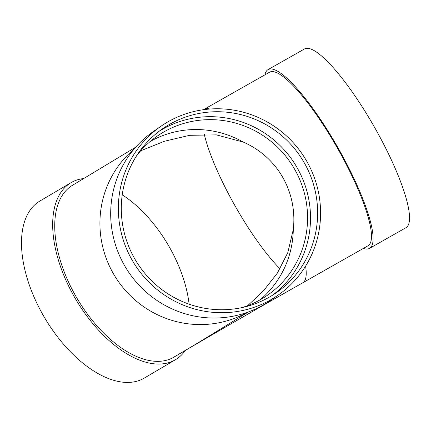 <?xml version="1.0" encoding="UTF-8"?>
<svg xmlns="http://www.w3.org/2000/svg" width="431" height="431" viewBox="0 0 431 431"><rect width="100%" height="100%" fill="white"/><g stroke="black" fill="none" stroke-linecap="round" stroke-linejoin="round"><path stroke-width="0.65" d="M247.733 305.627L263.68 290.58L277.456 272.985L287.8 252.604L293.306 229.437C297.514 191.946 277.472 156.949 243.273 142.079A96.781 94.47 55.3 0 0 150.284 141.438M189.117 304.184A96.781 51.995 59.5 0 0 122.237 194.823M140.711 150.775L164.54 141.228L189.629 135.318L216.335 134.865L243.273 142.079M135.711 147.17L72.623 185.217A99.776 53.6 59.5 0 0 76.508 297.412A99.776 53.6 59.5 0 0 172.842 357.752A99.776 53.6 59.5 0 0 173.909 357.159C211.282 335.135 258.832 307.686 302.756 282.79L367.999 245.789A99.776 21.593 60.4 0 0 361.307 197.247A99.776 21.593 60.4 0 0 311.775 108.181A99.776 21.593 60.4 0 0 269.564 72.203L204.316 109.199A99.776 21.593 60.4 0 1 209.811 109.032M172.842 357.752L197.931 342.925M185.287 350.468A102.772 55.206 -120.5 0 1 175.428 359.734L144.25 378.1A102.772 55.206 -120.5 0 1 143.151 378.72A102.772 55.206 -120.5 0 1 43.93 316.564A102.772 55.206 -120.5 0 1 39.927 201.002L71.104 182.636A102.772 55.206 -120.5 0 1 83.986 178.504M175.428 359.734A102.772 55.206 -120.5 0 1 174.334 360.348A102.772 55.206 -120.5 0 1 75.107 298.198A102.772 55.206 -120.5 0 1 71.104 182.636M242.028 307.589A96.781 94.47 55.3 0 0 267.506 295.203A96.781 94.47 55.3 0 0 289.966 161.835A96.781 94.47 55.3 0 0 157.175 136.158A96.781 94.47 55.3 0 0 136.654 155.683M264.93 74.827A102.772 22.24 60.4 0 1 268.087 69.596A102.772 22.24 60.4 0 1 337.128 146.271A102.772 22.24 60.4 0 1 369.475 248.391A102.772 22.24 60.4 0 1 363.365 248.418M268.087 69.596L304.523 48.935A102.772 22.24 60.4 0 1 373.564 125.604A102.772 22.24 60.4 0 1 405.916 227.73L369.475 248.391M272.721 295.111A99.776 97.395 55.3 0 0 297.078 167.632A99.776 97.395 55.3 0 0 159.087 131.31M134.731 258.789A99.776 97.395 55.3 0 0 276.336 292.719A99.776 97.395 55.3 0 0 299.491 155.225A99.776 97.395 55.3 0 0 162.595 128.756A99.776 97.395 55.3 0 0 134.731 258.789M160.887 126.299L153.231 131.611A102.772 100.315 55.3 0 0 124.527 265.544A102.772 100.315 55.3 0 0 270.382 300.493L278.043 295.181A102.772 100.315 55.3 0 0 301.889 153.56A102.772 100.315 55.3 0 0 160.887 126.299A102.772 100.315 55.3 0 0 132.188 260.232A102.772 100.315 55.3 0 0 278.043 295.181M280.042 268.799A96.781 20.947 60.4 0 1 204.272 134.246M305.595 266.121A99.776 21.593 60.4 0 1 302.756 282.79M134.1 149.04A99.776 97.395 55.3 0 0 118.067 281.077A99.776 97.395 55.3 0 0 247.362 312.308M260.152 299.809A96.781 94.47 55.3 0 0 293.306 229.437M203.416 109.711L204.316 109.199M196.143 343.992L248.477 311.904"/></g></svg>
